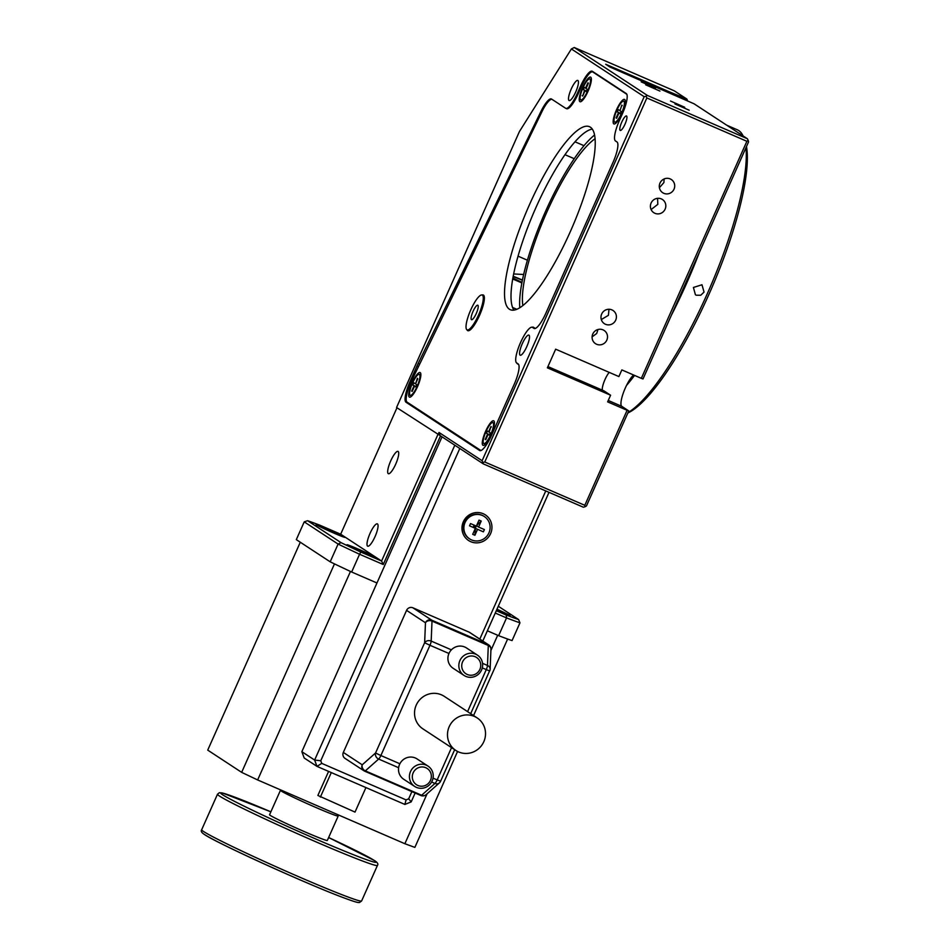 <?xml version="1.0" encoding="UTF-8"?>
<svg xmlns="http://www.w3.org/2000/svg" width="950" height="950" viewBox="0 0 950 950"><rect width="100%" height="100%" fill="white"/><g stroke="black" fill="none" stroke-linecap="round" stroke-linejoin="round"><path stroke-width="1.43" d="M587.634 90.974A11.424 2.767 113.4 0 1 580.747 99.928A11.424 2.767 113.4 0 1 582.944 87.899A11.424 2.767 113.4 0 1 589.831 78.945A11.424 2.767 113.4 0 1 587.634 90.974M469.633 538.888L469.229 538.626A13.371 12.967 -56.8 0 1 481.994 515.232A13.371 12.967 -56.8 0 1 483.894 516.254L484.298 516.515A13.371 12.967 -56.8 0 1 471.521 539.909A13.371 12.967 -56.8 0 1 465.548 521.55A13.371 12.967 -56.8 0 1 484.298 516.515M483.194 513.712A15.319 14.856 -56.8 0 1 490.604 533.603A15.319 14.856 -56.8 0 1 470.737 541.678A15.319 14.856 -56.8 0 1 463.327 521.788A15.319 14.856 -56.8 0 1 483.194 513.712M575.023 141.811L584.001 145.694M651.094 209.57L657.816 204.345L657.566 198.324M659.407 187.708L663.919 182.542L664.097 178.968M571.235 89.015A10.937 2.648 113.4 0 1 577.826 80.441A10.937 2.648 113.4 0 1 575.724 91.96A10.937 2.648 113.4 0 1 569.133 100.534A10.937 2.648 113.4 0 1 571.235 89.015M602.347 390.165A10.937 2.648 113.4 0 1 605.008 379.513A10.937 2.648 113.4 0 1 609.223 372.376M522.298 343.686A10.937 2.648 113.4 0 1 528.889 335.113A10.937 2.648 113.4 0 1 526.787 346.631A10.937 2.648 113.4 0 1 520.196 355.205A10.937 2.648 113.4 0 1 522.298 343.686M621.751 122.134A7.885 1.912 113.4 0 1 626.501 115.959A7.885 1.912 113.4 0 1 624.981 124.248A7.885 1.912 113.4 0 1 620.231 130.423A7.885 1.912 113.4 0 1 621.751 122.134M478.551 315.008A18.964 4.584 113.4 0 1 467.115 329.864A18.964 4.584 113.4 0 1 470.761 309.902A18.964 4.584 113.4 0 1 482.196 295.046A18.964 4.584 113.4 0 1 478.551 315.008M473.041 311.398A7.885 1.912 113.4 0 1 477.791 305.223A7.885 1.912 113.4 0 1 476.271 313.512A7.885 1.912 113.4 0 1 471.521 319.687A7.885 1.912 113.4 0 1 473.041 311.398M684.701 107.267L670.486 101.021L684.701 107.267M651.094 203.051A7.885 7.648 -56.8 0 1 662.435 199.5A7.885 7.648 -56.8 0 1 665.131 209.143A7.885 7.648 -56.8 0 1 653.79 212.693A7.885 7.648 -56.8 0 1 651.094 203.051M659.989 183.077A7.885 7.648 -56.8 0 1 671.329 179.526A7.885 7.648 -56.8 0 1 674.025 189.157A7.885 7.648 -56.8 0 1 662.684 192.708A7.885 7.648 -56.8 0 1 659.989 183.077M601.314 319.556L608.404 315.329L608.998 309.272M601.671 314.034A7.885 7.648 -56.8 0 1 613.023 310.484A7.885 7.648 -56.8 0 1 615.719 320.114A7.885 7.648 -56.8 0 1 604.378 323.677A7.885 7.648 -56.8 0 1 601.671 314.034M592.099 336.882L596.719 333.474L597.977 329.519M592.776 334.02A7.885 7.648 -56.8 0 1 604.129 330.457A7.885 7.648 -56.8 0 1 606.824 340.1A7.885 7.648 -56.8 0 1 595.484 343.651A7.885 7.648 -56.8 0 1 592.776 334.02M689.189 110.212L674.975 103.966L689.189 110.212M641.226 81.89L655.453 88.136L641.226 81.89M645.715 84.835L659.941 91.081L645.715 84.835M474.394 716.431A19.451 18.858 -56.8 0 1 483.099 743.137A19.451 18.858 -56.8 0 1 455.834 750.453A19.451 18.858 -56.8 0 1 474.394 716.431M455.834 750.453L422.904 728.864A19.451 18.858 -56.8 0 1 441.477 694.842A19.451 18.858 -56.8 0 1 444.232 696.326L477.161 717.915M475.689 654.182A12.16 11.792 -56.8 0 1 481.128 670.878A12.16 11.792 -56.8 0 1 464.075 675.45A12.16 11.792 -56.8 0 1 475.689 654.182M475.202 656.735A9.726 9.429 -56.8 0 1 479.904 669.358A9.726 9.429 -56.8 0 1 467.293 674.488A9.726 9.429 -56.8 0 1 462.591 661.853A9.726 9.429 -56.8 0 1 475.202 656.735M464.075 675.45L453.15 668.289A12.16 11.792 -56.8 0 1 464.764 647.021A12.16 11.792 -56.8 0 1 466.486 647.947L477.411 655.108M426.277 765.166A12.16 11.792 -56.8 0 1 431.716 781.862A12.16 11.792 -56.8 0 1 414.663 786.434A12.16 11.792 -56.8 0 1 426.277 765.166M425.79 767.719A9.726 9.429 -56.8 0 1 430.492 780.342A9.726 9.429 -56.8 0 1 417.881 785.472A9.726 9.429 -56.8 0 1 413.167 772.837A9.726 9.429 -56.8 0 1 425.79 767.719M414.663 786.434L403.738 779.273A12.16 11.792 -56.8 0 1 415.352 758.005A12.16 11.792 -56.8 0 1 417.074 758.931L427.999 766.092M417.121 386.377A11.424 2.767 113.4 0 1 410.234 395.331A11.424 2.767 113.4 0 1 412.431 383.301A11.424 2.767 113.4 0 1 419.318 374.359A11.424 2.767 113.4 0 1 417.121 386.377M621.561 113.216A11.424 2.767 113.4 0 1 614.674 122.158A11.424 2.767 113.4 0 1 616.871 110.141A11.424 2.767 113.4 0 1 623.758 101.187A11.424 2.767 113.4 0 1 621.561 113.216M490.711 434.613A11.424 2.767 113.4 0 1 483.823 443.567A11.424 2.767 113.4 0 1 486.02 431.549A11.424 2.767 113.4 0 1 492.907 422.596A11.424 2.767 113.4 0 1 490.711 434.613M269.562 814.756A31.611 1.283 24 0 0 304.938 831.867A31.611 1.283 24 0 0 327.322 840.465L338.2 816.05A31.611 1.283 24 0 1 315.804 807.441A31.611 1.283 24 0 1 281.176 791.006A31.611 1.283 24 0 1 280.44 790.341L269.562 814.756M316.433 524.827A15.806 0.641 -156 0 1 316.065 524.495A15.806 0.641 -156 0 1 328.997 529.554A15.806 0.641 -156 0 1 344.577 537.011A15.806 0.641 -156 0 1 344.945 537.344A15.806 0.641 -156 0 1 332.001 532.285A15.806 0.641 -156 0 1 316.433 524.827M496.969 609.223A15.806 0.641 -156 0 1 509.746 615.434A15.806 0.641 -156 0 1 510.114 615.766A15.806 0.641 -156 0 1 496.446 610.387M347.356 545.098A15.806 0.641 -156 0 1 346.988 544.766A15.806 0.641 -156 0 1 359.931 549.824A15.806 0.641 -156 0 1 375.499 557.294A15.806 0.641 -156 0 1 375.867 557.626A15.806 0.641 -156 0 1 362.936 552.567A15.806 0.641 -156 0 1 347.356 545.098M377.471 523.925A12.16 2.945 113.4 0 1 375.131 536.429A12.16 2.945 113.4 0 1 367.697 546.191A12.16 2.945 113.4 0 1 367.591 546.131A12.16 2.945 113.4 0 1 369.93 533.627A12.16 2.945 113.4 0 1 377.364 523.866A12.16 2.945 113.4 0 1 377.471 523.925M398.133 451.452A12.16 2.945 113.4 0 1 395.794 463.956A12.16 2.945 113.4 0 1 388.36 473.706A12.16 2.945 113.4 0 1 388.253 473.646A12.16 2.945 113.4 0 1 390.604 461.154A12.16 2.945 113.4 0 1 398.026 451.392A12.16 2.945 113.4 0 1 398.133 451.452M592.325 129.105A99.702 24.118 -66.6 0 0 535.919 207.599A99.702 24.118 -66.6 0 0 513.926 310.104M529.423 204.784A99.702 24.118 113.4 0 1 589.499 126.706A99.702 24.118 113.4 0 1 570.332 231.61A99.702 24.118 113.4 0 1 510.257 309.688A99.702 24.118 113.4 0 1 529.423 204.784M482.089 295.011A19.451 4.702 113.4 0 1 483.253 294.975A19.451 4.702 113.4 0 1 479.512 315.447A19.451 4.702 113.4 0 1 467.792 330.683A19.451 4.702 113.4 0 1 467.02 329.816M412.039 383.04A13.371 3.23 113.4 0 1 420.672 373.279A13.371 3.23 113.4 0 1 417.525 386.638A13.371 3.23 113.4 0 1 410.376 397.053A13.371 3.23 113.4 0 1 412.039 383.04M485.616 431.288A13.371 3.23 113.4 0 1 494.249 421.515A13.371 3.23 113.4 0 1 491.103 434.886A13.371 3.23 113.4 0 1 483.954 445.289A13.371 3.23 113.4 0 1 485.616 431.288M616.479 109.879A13.371 3.23 113.4 0 1 625.1 100.106A13.371 3.23 113.4 0 1 621.965 113.478A13.371 3.23 113.4 0 1 614.804 123.88A13.371 3.23 113.4 0 1 616.479 109.879M582.552 87.638A13.371 3.23 113.4 0 1 591.185 77.876A13.371 3.23 113.4 0 1 588.038 91.236A13.371 3.23 113.4 0 1 580.889 101.638A13.371 3.23 113.4 0 1 582.552 87.638M594.593 135.007A103.348 24.997 -66.6 0 0 543.721 215.531A103.348 24.997 -66.6 0 0 519.781 307.717M522.844 305.544A97.268 23.536 113.4 0 1 546.713 212.384A97.268 23.536 113.4 0 1 595.104 138.736M693.405 287.47L701.979 284.751L704.045 292.077L700.756 295.248L696.267 295.212L695.424 294.749L693.405 287.47M699.438 252.213A155.634 37.656 113.4 0 1 686.161 284.335A155.634 37.656 113.4 0 1 671.294 315.4M634.576 375.416A155.634 37.656 113.4 0 1 626.513 385.439M745.964 147.689A155.634 37.656 113.4 0 1 707.382 293.526A155.634 37.656 113.4 0 1 628.021 412.609M726.679 125.174L737.307 129.782A155.634 37.656 113.4 0 1 743.114 135.945M627.831 413.024A153.199 37.062 -66.6 0 0 709.044 294.132A153.199 37.062 -66.6 0 0 746.486 146.537M643.008 378.955L748.553 141.894L748.208 140.481L746.878 141.289L641.333 378.349L643.008 378.955M633.65 375.024A17.504 4.239 -66.6 0 0 623.77 391.744A17.504 4.239 -66.6 0 0 621.787 406.339L628.769 410.923L627.107 410.305L584.808 505.317L484.773 461.985L646.855 97.957L746.878 141.289M483.289 463.873L440.183 435.622L439.007 432.464L482.113 460.726L483.289 463.873L583.324 507.205L585.141 506.73L586.471 505.923L628.769 410.923M480.831 450.466L480.949 450.514A18.964 4.584 113.4 0 1 480.831 450.466A18.964 4.584 113.4 0 1 480.664 450.371L407.075 402.135A18.964 4.584 113.4 0 1 410.899 382.268L542.106 111.352A18.964 4.584 113.4 0 1 544.148 107.469A19.451 4.702 113.4 0 1 551.843 99.239M566.438 108.621A19.451 4.702 -66.6 0 0 566.616 108.716A19.451 4.702 -66.6 0 0 578.336 93.48L581.305 86.818A19.451 4.702 113.4 0 1 588.941 73.969A18.964 4.584 113.4 0 1 592.669 71.927A18.964 4.584 113.4 0 1 592.836 72.01L626.846 94.311M516.729 362.983A19.938 4.821 -66.6 0 0 517.311 363.707L518.712 364.622M535.313 328.427A18.964 4.584 113.4 0 1 535.194 328.379A18.964 4.584 113.4 0 1 535.016 328.296L533.52 327.311A19.938 4.821 -66.6 0 0 533.342 327.216A19.938 4.821 -66.6 0 0 532.131 327.251M479.952 450.621L479.596 450.466A19.451 4.702 -66.6 0 0 479.762 450.561A19.451 4.702 -66.6 0 0 491.494 435.326L514.223 384.275A19.451 4.702 -66.6 0 0 518.13 363.897L516.634 362.912A19.451 4.702 113.4 0 1 520.386 342.914A19.451 4.702 113.4 0 1 532.273 327.311A19.451 4.702 113.4 0 1 532.451 327.406L533.947 328.379A19.451 4.702 -66.6 0 0 534.114 328.474A19.451 4.702 -66.6 0 0 545.846 313.239L613.047 162.308A19.451 4.702 -66.6 0 0 616.954 141.93L615.457 140.944A19.451 4.702 113.4 0 1 619.376 120.579L622.345 113.917A19.451 4.702 -66.6 0 0 626.252 93.539L592.337 71.297A19.451 4.702 -66.6 0 0 592.159 71.214A19.451 4.702 -66.6 0 0 580.438 86.438L581.305 86.818M578.336 93.48L577.469 93.1A19.451 4.702 113.4 0 1 565.749 108.336A19.451 4.702 113.4 0 1 565.571 108.241L551.558 99.049A19.451 4.702 -66.6 0 0 551.38 98.954A19.451 4.702 -66.6 0 0 540.811 111.732L541.726 112.136M577.469 93.1L580.438 86.438M495.271 613.035L506.54 617.916L498.631 635.669L487.362 630.788M376.972 582.979L351.654 572.019L359.563 554.254L383.254 564.514L440.539 435.848M437.879 434.589L381.579 561.034L360.822 552.045A128.879 5.237 -156 0 1 341.074 542.664L338.093 544.065L330.184 561.818A131.314 5.332 24 0 0 351.654 572.019M330.184 561.818L296.317 539.624L304.226 521.859L307.562 520.695A128.879 5.237 -156 0 1 319.912 525.219L340.67 534.209L396.969 407.764M498.631 635.669A131.314 5.332 24 0 0 512.062 640.597L519.971 622.832L518.605 619.566A128.879 5.237 -156 0 1 506.255 615.03L506.54 617.916A131.314 5.332 24 0 0 519.971 622.832M383.254 564.514L381.579 561.034L340.67 534.209M498.299 606.242L518.605 619.566M506.255 615.03L496.304 610.719M360.822 552.045L359.563 554.254A131.314 5.332 24 0 1 338.093 544.065L304.226 521.859M341.074 542.664L307.562 520.695M440.183 435.622L396.566 407.503L519.436 131.528L571.389 48.973L574.251 47.5L674.286 90.832L686.909 99.097L687.622 101.009M365.928 787.586L355.015 812.096L317.882 795.459L328.593 771.412M320.376 797.086L331.289 772.576M427.096 793.796L404.866 843.719L414.865 847.388L457.567 751.462M473.563 715.552L507.633 639.029M490.901 650.489L497.681 635.265M404.866 843.719L257.64 779.95L350.467 571.449M257.64 779.95L241.656 772.362L334.471 563.884M241.656 772.362L207.729 750.12L300.295 542.224M454.812 445.206L314.628 760.059L301.851 751.688L304.202 758.005L316.979 766.377L404.878 804.448L411.196 801.883L415.138 793.024M491.376 427.049L490.972 426.479L489.119 432.119L490.319 432.903L489.309 435.159L488.11 434.376L485.747 439.684L485.248 439.351L487.599 434.043L489.452 434.851M489.404 434.946L488.11 434.376M489.167 432.024L488.609 431.787L490.972 426.479M485.248 439.351L485.949 439.256M489.511 434.696L486.412 433.271L487.421 431.003L488.609 431.787M487.599 434.043L486.412 433.271M622.226 105.652L621.834 105.07L619.97 110.711L621.169 111.494L620.16 113.751L618.972 112.979L616.609 118.275L616.099 117.942L618.462 112.646L620.303 113.442M620.255 113.537L618.972 112.979M620.018 110.616L621.834 105.07M616.099 117.942L616.799 117.847M620.362 113.288L617.262 111.862L618.272 109.594L619.471 110.378M618.462 112.646L617.262 111.862M417.786 378.812L415.542 383.871L416.729 384.655L415.72 386.923L414.532 386.139L412.169 391.447L411.659 391.115L414.022 385.807L415.863 386.603M415.815 386.697L414.532 386.139M415.577 383.776L417.394 378.242M411.659 391.115L412.359 391.008M415.922 386.46L412.822 385.023L413.832 382.755L415.031 383.539M414.022 385.807L412.822 385.023M406.576 610.363L425.469 622.749A4.869 4.714 -56.8 0 1 431.775 620.184L412.882 607.798A4.869 4.714 123.2 0 0 406.576 610.363L343.33 752.424A4.869 4.714 123.2 0 0 344.992 758.361L363.886 770.747A4.869 4.714 123.2 0 0 364.574 771.127A4.869 1.176 113.4 0 0 364.61 771.151L420.909 795.53A4.869 1.176 113.4 0 1 420.862 795.506L364.657 771.163M412.882 607.798L469.169 632.178L488.062 644.563L431.775 620.184A4.869 1.176 113.4 0 1 432.012 621.098L488.3 645.477L487.481 665.463L482.541 663.326M470.701 713.676L489.594 670.878A4.869 3.99 -177.6 0 0 490.129 669.204L490.948 649.206A4.869 3.99 -177.6 0 0 488.3 645.477A4.869 1.176 113.4 0 0 488.062 644.563A4.869 4.714 -56.8 0 1 488.751 644.943L469.858 632.557A4.869 4.714 123.2 0 0 469.169 632.178M483.384 531.834L477.565 529.304L474.905 535.278L472.696 534.327L475.356 528.354L469.526 525.825L470.535 523.569L476.366 526.086L479.026 520.113L481.234 521.075L478.574 527.048L484.393 529.566L483.384 531.834L475.356 528.354M474.098 525.101L473.254 526.977L474.347 525.219M475.736 525.813L473.801 525.778M476.14 525.991L474.466 526.062L475.463 527.939L474.905 535.278M481.234 521.075L476.603 525.552M475.57 526.549L475.463 527.939L476.306 526.062M477.565 529.304L469.526 525.825M476.532 525.706L478.574 527.048M473.967 527.202L474.762 525.398M522.381 280.262A34.046 1.377 24 0 0 513.131 276.569M522.429 280.036A38.902 1.579 24 0 0 513.19 276.26M748.208 140.481L747.377 138.736L694.094 103.811L609.888 67.011L605.696 64.256L668.919 91.639L668.574 92.423M668.919 91.639L686.909 99.097M547.913 366.581L603.903 390.83L610.589 395.212L547.366 367.828L555.667 349.184L618.889 376.568L621.846 369.906L641.333 378.349M627.107 410.305L607.62 401.874L610.589 395.212M438.021 434.684L439.007 432.464M584.808 505.317L585.141 506.73M484.773 461.985L482.956 462.46M747.377 138.736L647.342 95.416L646.012 96.223L646.855 97.957M571.389 48.973L644.183 96.698L646.012 96.223M644.183 96.698L482.113 460.726M647.342 95.416L574.251 47.5M479.596 450.466L406.006 402.218L409.581 403.774M410.899 382.268L409.925 381.853A19.451 4.702 -66.6 0 0 406.006 402.218M409.925 381.853L416.991 365.964L417.964 366.391M419.152 363.945L418.142 363.506A19.451 4.702 -66.6 0 0 416.991 365.964M418.142 363.506L540.811 111.732M513.641 273.968L523.652 274.479M521.966 282.376A38.902 1.579 -156 0 1 512.869 277.994M521.859 282.934L512.691 278.967M512.561 307.456L516.8 309.284M301.851 751.688L442.035 436.834M320.767 760.748L314.628 760.059L316.979 766.377L321.741 763.373L320.767 760.748L459.8 448.483M482.802 641.036L549.005 492.338M411.884 791.623L408.678 798.831L406.066 799.888L321.741 763.373M404.878 804.448L406.066 799.888M408.678 798.831L411.196 801.883M545.763 490.936L479.809 639.065M588.418 83.161L586.055 88.469L587.242 89.252L586.233 91.521L585.046 90.737L582.683 96.045L584.535 90.404L583.347 89.621L584.345 87.353L585.544 88.136L587.908 82.828L588.418 83.161M586.447 91.058L583.347 89.621M586.34 91.295L585.046 90.737M584.535 90.404L586.376 91.2M582.172 95.701L582.872 95.606M217.491 794.224L219.355 792.716L222.442 792.989L270.869 811.822A85.108 3.456 24 0 0 222.668 794.794A85.108 3.456 24 0 0 315.911 839.052A85.108 3.456 24 0 0 374.229 860.439A85.108 3.456 24 0 0 328.629 837.532L374.573 860.617C377.542 862.505 378.492 864.108 377.435 865.438A87.543 3.562 24 0 1 315.424 841.605A87.543 3.562 24 0 1 219.509 796.064A87.543 3.562 24 0 1 217.491 794.224L201.673 829.742A87.543 3.562 24 0 0 203.704 831.582A87.543 3.562 24 0 0 299.606 877.123A87.543 3.562 24 0 0 361.617 900.956L359.504 902.5C358.114 902.393 359.124 903.688 339.72 896.278C301.803 881.802 215.199 842.258 204.535 834.551C201.566 832.675 200.616 831.072 201.673 829.742M204.879 834.741A85.108 3.456 24 0 0 298.122 879.011M518.462 364.206L517.311 363.707M594.558 72.758L592.836 72.01M399.891 763.776L380.879 755.535A4.869 1.176 113.4 0 1 378.658 759.062A4.869 4.192 48.5 0 1 375.547 753.006L380.879 755.535L429.97 645.276L424.638 642.746A4.869 3.99 2.4 0 1 431.181 641.084L432.012 621.098A4.869 3.99 2.4 0 0 425.469 622.749L424.638 642.746L375.547 753.006L362.223 764.809A4.869 4.714 123.2 0 0 363.886 770.747A4.869 4.869 0 0 0 364.61 771.151A4.869 1.176 113.4 0 0 365.322 770.866L378.658 759.062L398.632 767.719M431.633 782.004L434.946 783.453L421.622 795.245L365.322 770.866A4.869 4.192 48.5 0 1 362.223 764.809L343.33 752.424M426.063 794.711A4.869 4.192 48.5 0 1 421.622 795.245A4.869 1.176 113.4 0 1 420.909 795.53A4.869 4.869 0 0 0 426.063 794.711L439.387 782.907A4.869 4.192 -131.5 0 1 434.946 783.453A4.869 1.176 -66.6 0 0 437.166 779.926L433.034 778.133M451.404 649.847L431.181 641.084A4.869 1.176 113.4 0 1 429.97 645.276L448.97 653.493M490.948 649.206A4.869 4.869 0 0 0 488.751 644.943A4.869 4.714 -56.8 0 1 490.77 647.983M482.279 667.921L489.713 670.973A4.869 4.869 0 0 0 490.129 669.204A4.869 3.99 -177.6 0 0 487.481 665.463A4.869 1.176 -66.6 0 1 486.258 669.655L467.578 711.633M440.503 781.149L437.166 779.926L451.535 747.638M621.787 406.339L608.238 400.473M527.416 260.205L518.035 256.156M565.001 154.696L574.251 158.697M535.028 328.522L532.451 327.406M580.747 99.928L582.291 100.593M468.944 330.647L467.115 329.864M410.234 395.331L411.777 395.996M614.674 122.158L616.217 122.835M483.823 443.567L485.367 444.232M338.414 814.934L338.2 816.05M594.474 72.699L592.669 71.927M565.749 108.336L566.616 108.716M361.617 900.956L377.435 865.438M492.907 422.596L494.451 423.261M623.758 101.187L625.302 101.852M419.318 374.359L420.862 375.024M439.387 782.907A4.869 4.869 0 0 0 440.61 781.244L454.658 749.693M484.025 295.842L482.196 295.046M535.064 328.51L532.273 327.311M589.831 78.945L591.375 79.61"/></g></svg>
